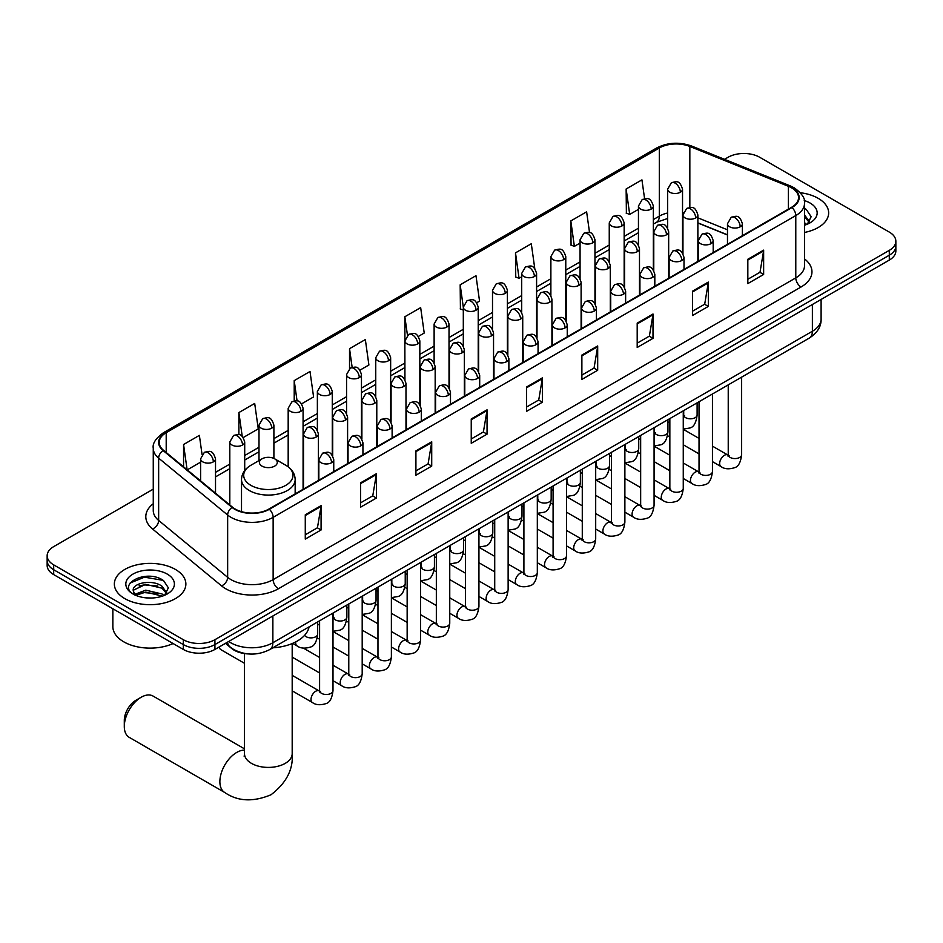 <?xml version="1.0" encoding="UTF-8"?>
<svg xmlns="http://www.w3.org/2000/svg" width="943" height="943" viewBox="0 0 943 943"><rect width="100%" height="100%" fill="white"/><g stroke="black" fill="none" stroke-linecap="round" stroke-linejoin="round"><path stroke-width="1.41" d="M727.477 234.984L697.867 223.008M248.398 653.935A22.349 12.907 180 0 1 231.648 648.466L225.448 643.35M153.261 489.134L53.692 546.622A22.349 12.907 0 0 0 47.15 555.745L47.15 565.482A22.349 12.907 0 0 0 53.692 574.605L183.307 649.432A22.349 12.907 0 0 0 214.921 649.432L889.308 260.079A22.349 12.907 0 0 0 895.85 250.956L895.85 246.088A22.349 12.907 0 0 1 889.308 255.211A22.349 12.907 0 0 0 895.85 246.088L895.85 241.219A22.349 12.907 0 0 0 889.308 232.096L759.693 157.269A22.349 12.907 0 0 0 728.079 157.269L724.519 159.32M47.15 555.745A22.349 12.907 0 0 0 53.692 564.869L183.307 639.696A22.349 12.907 0 0 0 214.921 639.696L214.921 644.564L889.308 255.211L214.921 644.564A22.349 12.907 0 0 1 183.307 644.564A22.349 12.907 0 0 0 214.921 644.564L214.921 649.432M53.692 564.869L53.692 569.737L183.307 644.564L53.692 569.737A22.349 12.907 0 0 1 47.15 560.614A22.349 12.907 0 0 0 53.692 569.737L53.692 574.605M818.182 198.325A35.763 20.652 0 0 0 800.312 192.726A35.763 20.652 0 0 1 818.182 198.325A35.763 20.652 0 0 1 828.649 212.929A35.763 20.652 0 0 0 818.182 198.325M175.398 569.431A35.763 20.652 0 0 0 136.429 564.951A35.763 20.652 0 0 0 114.351 584.035A35.763 20.652 0 0 0 124.818 598.628A35.763 20.652 0 0 0 163.799 603.107A35.763 20.652 0 0 0 185.877 584.035A35.763 20.652 0 0 0 175.398 569.431A35.763 20.652 0 0 0 136.429 564.951A35.763 20.652 0 0 0 114.351 584.035A35.763 20.652 0 0 0 124.818 598.628A35.763 20.652 0 0 0 163.799 603.107A35.763 20.652 0 0 0 185.877 584.035A35.763 20.652 0 0 0 175.398 569.431M791.566 187.834A23.846 13.768 180 0 1 798.556 197.57A23.846 13.768 180 0 1 791.566 207.307L268.92 509.055A23.846 13.768 180 0 1 232.532 507.216L163.528 450.318A23.846 13.768 180 0 1 159.214 442.42A23.846 13.768 180 0 1 166.204 432.684L659.31 147.992A23.846 13.768 180 0 1 689.84 146.46L788.383 186.29A23.846 13.768 180 0 1 791.566 187.834M791.99 187.586A24.435 14.11 0 0 0 788.725 186.007L690.182 146.177A24.435 14.11 0 0 0 658.886 147.756L165.779 432.448A24.435 14.11 0 0 0 163.045 450.518L232.037 507.405A24.435 14.11 0 0 0 269.344 509.291L791.99 207.543A24.435 14.11 0 0 0 791.99 187.586M305.273 514.772L305.273 539.101L321.08 529.978L321.08 505.648L305.273 514.772M305.273 534.787L317.449 527.762L321.021 506.45A5.964 3.442 -120 0 0 321.08 505.648M317.343 527.821L321.08 529.978M360.591 482.828L360.591 507.169L376.398 498.045L376.398 473.704L360.591 482.828M360.591 502.843L372.768 495.818L376.34 474.518A5.964 3.442 -120 0 0 376.398 473.704M372.662 495.877L376.398 498.045M415.91 450.895L415.91 475.225L431.717 466.101L431.717 441.772L415.91 450.895M415.91 470.911L428.087 463.885L431.658 442.573A5.964 3.442 -120 0 0 431.717 441.772M427.981 463.944L431.717 466.101M471.241 418.951L471.241 443.293L487.048 434.157L487.048 409.828L471.241 418.951M471.241 438.966L483.405 431.941L486.977 410.629A5.964 3.442 -120 0 0 487.048 409.828M483.299 432L487.048 434.157M747.834 259.254L747.834 283.595L763.641 274.472L763.641 250.131L747.834 259.254M747.834 279.269L760.011 272.244L763.582 250.944A5.964 3.442 -120 0 0 763.641 250.131M759.905 272.303L763.641 274.472M692.516 291.198L692.516 315.528L708.323 306.404L708.323 282.075L692.516 291.198M692.516 311.214L704.692 304.188L708.264 282.876A5.964 3.442 -120 0 0 708.323 282.075M704.586 304.247L708.323 306.404M637.197 323.131L637.197 347.472L653.004 338.348L653.004 314.007L637.197 323.131M637.197 343.158L649.373 336.121L652.945 314.821A5.964 3.442 -120 0 0 653.004 314.007M649.267 336.191L653.004 338.348M581.878 355.075L581.878 379.404L597.685 370.281L597.685 345.951L581.878 355.075M581.878 375.09L594.055 368.065L597.614 346.753A5.964 3.442 -120 0 0 597.685 345.951M593.949 368.124L597.685 370.281M526.559 387.019L526.559 411.348L542.366 402.225L542.366 377.884L526.559 387.019M526.559 407.034L538.736 399.997L542.296 378.697A5.964 3.442 -120 0 0 542.366 377.884M538.63 400.068L542.366 402.225M804.509 232.461A35.763 20.652 0 0 0 828.649 212.929A35.763 20.652 0 0 1 804.509 232.461M214.921 639.696L889.308 250.343A22.349 12.907 0 0 0 895.85 241.219M301.619 403.84L313.583 396.92L310.011 371.495L294.216 380.63L294.216 400.964M243.235 437.54L258.264 428.865L254.693 403.439L238.885 412.562L238.885 434.711M202.05 454.443L199.374 435.383L183.567 444.507L183.567 466.844M476.745 302.727L479.551 301.112L475.979 275.686L460.172 284.81L460.432 308.998M534.787 268.602L531.298 243.742L515.491 252.865L515.75 277.053M589.54 232.591L586.617 211.81L570.81 220.933L571.069 245.121M644.588 198.714L641.935 179.865L626.14 188.989L626.388 213.177M359.99 370.127L368.902 364.988L365.342 339.563L349.535 348.686L349.535 368.619M418.374 336.427L424.22 333.044L420.661 307.618L404.853 316.742L404.936 341.036M404.936 379.616L404.853 340.836M404.853 316.742L407.459 335.284M463.308 310.07L460.172 308.903M460.172 284.81L463.308 307.182A7.45 4.302 0 0 0 465.488 310.212A7.45 4.302 0 0 0 476.026 310.212A7.45 4.302 0 0 0 478.219 307.17C475.189 297.611 472.254 299.509 467.033 300.711A7.45 4.302 60 0 1 470.757 301.076A7.45 4.302 -120 0 1 476.026 310.212M515.491 252.865L519.063 278.291L521.691 276.782M519.063 278.291L515.491 276.959M570.81 220.933L574.381 246.359L580.063 243.07M574.381 246.359L570.81 245.027M626.14 188.989L629.7 214.415L638.446 209.37M629.7 214.415L626.14 213.083M349.535 348.686L352.152 367.357M294.216 380.63L297.069 400.964M238.885 412.562L242.245 436.444M187.244 469.873L200.611 462.153M183.567 444.507L187.115 469.767M804.509 222.678L806.76 224.446M804.509 224.611L805.145 225.035M804.509 214.957L809.636 221.817M804.509 216.878L809.247 222.324M804.509 225.247A24.294 14.027 0 0 0 810.061 222.843A24.294 14.027 0 0 0 810.061 203.016A24.294 14.027 0 0 0 804.238 200.529M807.338 224.198L811.145 216.737L806.336 209.476M804.509 208.568L806.006 209.252M124.299 726.452L124.299 720.369A16.396 9.465 -60 0 1 135.886 700.295L141.155 697.254A23.846 13.768 120 0 0 124.299 726.452A23.846 13.768 120 0 0 129.238 737.367L224.811 792.544A23.846 13.768 -60 0 1 221.157 773.437A23.846 13.768 -60 0 1 236.728 752.431A23.846 13.768 -60 0 1 244.496 750.133M262.024 466.125A8.947 5.163 0 0 0 274.661 466.125A8.947 5.163 0 0 0 274.661 458.828L285.764 465.241A24.636 14.228 0 0 1 285.764 485.362A24.636 14.228 0 0 1 250.921 485.362A24.636 14.228 0 0 1 250.921 465.241C244.85 468.848 241.714 473.634 241.514 479.598A26.828 15.489 0 0 0 249.376 490.549A26.828 15.489 0 0 0 278.609 493.908A26.828 15.489 0 0 0 295.159 479.598C294.97 473.634 291.835 468.848 285.764 465.241L274.661 458.828A8.947 5.163 0 0 0 262.024 458.828A8.947 5.163 0 0 0 262.024 466.125M272.786 647.829A40.985 23.658 0 0 0 309.08 626.871M244.496 748.848L153.072 696.075A23.846 13.768 120 0 0 141.155 697.254L135.886 700.295M244.496 663.306L220.78 649.609A6.707 3.866 -60 0 1 219.943 648.784A6.707 3.866 -60 0 1 219.401 646.839M112.854 608.754L112.854 626.624A37.26 21.512 0 0 0 123.769 641.829A37.26 21.512 0 0 0 173.099 643.539M146.071 597.862L151.693 598.027M134.908 594.29L145.752 590.165L162.019 593.96L163.988 595.54M135.91 595.339L145.752 592.086L162.373 596.141M135.085 595.045L133.34 590.966A16.844 9.725 0 0 0 136.051 595.469M166.852 592.923L162.019 586.24C151.917 578.696 131.112 583.352 133.34 590.966L133.269 590.224M133.376 591.202L133.847 589.953L145.752 584.365L162.019 588.173L166.475 593.418M164.565 595.304L168.373 587.831L163.552 580.582C146.519 568.334 116.225 584.471 133.717 594.373L134.59 594.903M167.288 574.11A24.294 14.027 0 0 0 132.939 574.11A24.294 14.027 0 0 0 132.939 593.949A24.294 14.027 0 0 0 167.288 593.949A24.294 14.027 0 0 0 167.288 574.11M130.169 583.022L144.432 577.163L163.233 580.358M139.081 585.862L144.432 584.884L157.846 586.039M139.081 593.583L144.432 592.617L157.846 593.772M228.725 641.464A29.799 17.21 0 0 0 230.729 642.737A29.799 17.21 0 0 0 272.869 642.737L812.383 331.252A29.799 17.21 0 0 0 821.105 319.088C821.329 326.49 817.392 332.82 809.294 338.077L269.781 649.562A14.899 8.605 60 0 0 272.869 642.737L272.869 615.968M812.383 304.495L812.383 331.252A14.899 8.605 60 0 1 809.294 338.077M227.511 642.159A14.899 9.972 129.5 0 0 230.116 647.004L225.589 643.267M889.308 260.079L889.308 250.343M183.307 649.432L183.307 639.696M804.509 258.889A37.26 21.512 180 0 1 801.055 287.002L278.409 588.75A7.45 4.302 60 0 1 273.14 579.627L795.786 277.879A29.799 17.21 0 0 0 804.509 265.702L804.509 203.405A29.799 17.21 180 0 1 795.786 215.57A7.45 4.302 -120 0 0 791.99 207.543M278.409 588.75A37.26 21.512 180 0 1 225.719 588.75A37.26 21.512 180 0 1 221.546 585.874L152.542 528.988A37.26 21.512 180 0 1 153.261 503.739M230.988 579.627A29.799 17.21 0 0 0 273.14 579.627L273.14 517.33A29.799 17.21 180 0 1 227.652 515.031L158.648 458.133A29.799 17.21 180 0 1 153.261 448.267L153.261 510.564A29.799 17.21 0 0 0 158.648 520.43L227.652 577.328A29.799 17.21 0 0 0 230.988 579.627M804.509 203.405C805.511 198.749 802.08 193.563 794.242 187.834L790.328 185.924A7.45 3.489 112 0 0 788.725 186.007M790.328 185.924L691.785 146.094C679.443 141.721 667.727 142.358 656.634 147.992A7.45 4.302 60 0 1 658.886 147.756M165.779 432.448A7.45 4.302 -120 0 0 163.528 432.684C155.795 438.247 152.365 443.434 153.261 448.267M163.045 450.518A7.45 4.986 129.5 0 0 158.648 458.133L158.648 520.43A7.45 4.986 -50.5 0 1 152.542 528.988M691.785 146.094A7.45 3.489 112 0 0 690.182 146.177M232.037 507.405A7.45 4.986 129.5 0 0 227.652 515.031L227.652 577.328A7.45 4.986 -50.5 0 1 221.546 585.874M269.344 509.291A7.45 4.302 60 0 1 273.14 517.33L795.786 215.57L795.786 277.879A7.45 4.302 60 0 0 801.055 287.002M166.204 432.684L166.204 452.522M788.383 186.29L788.383 209.146M689.84 146.46L689.84 207.472M727.477 229.809L697.867 217.833M683.286 212.729A23.846 13.768 0 0 0 682.532 212.599M667.632 213.012A23.846 13.768 0 0 0 659.31 216.136L653.346 219.578M659.31 147.992L659.31 216.136A13.414 7.744 60 0 1 656.528 222.277L653.346 224.116M638.446 228.182L624.16 236.434M609.249 245.039L594.962 253.278M580.063 261.883L565.776 270.134M550.877 278.739L536.591 286.99M521.691 295.583L507.405 303.835M492.505 312.439L478.219 320.691M463.308 329.296L449.021 337.535M434.122 346.14L419.835 354.391M404.936 362.996L390.65 371.247M375.75 379.852L361.464 388.092M346.564 396.697L332.278 404.948M317.367 413.553L303.08 421.804M288.181 430.397L273.894 438.648M258.995 447.253L244.708 455.504M229.809 464.109L215.523 472.349M526.559 387.785L542.296 378.697M581.878 355.841L597.614 346.753M637.197 323.909L652.945 314.821M692.516 291.965L708.264 282.876M747.834 260.032L763.582 250.944M471.241 419.729L486.977 410.629M415.91 451.662L431.658 442.573M360.591 483.606L376.34 474.518M305.273 515.538L321.021 506.45M292.189 643.55L292.189 753.646A23.846 13.768 180 0 1 285.199 763.382A23.846 13.768 180 0 1 251.486 763.382A23.846 13.768 180 0 1 244.496 753.646L244.19 756.463M740.196 226.803A7.45 4.302 0 0 0 742.389 223.762C739.359 214.202 736.424 216.1 731.202 217.303A7.45 4.302 60 0 1 734.927 217.68A7.45 4.302 -120 0 1 740.196 226.803A7.45 4.302 0 0 1 729.658 226.803A7.45 4.302 0 0 1 727.477 223.762L731.202 217.303M712.448 461.622L721.041 466.585A6.707 3.866 -60 0 1 720.016 461.21A6.707 3.866 -60 0 1 724.389 455.304A6.707 3.866 -60 0 1 724.695 455.139A6.707 3.866 -60 0 1 727.748 454.974L712.448 446.145M728.609 455.646L728.008 456.141L728.232 454.691A6.707 3.866 -0 0 0 730.188 457.438A6.707 3.866 -0 0 0 739.371 457.603A6.707 3.866 -0 0 0 741.634 454.691C740.715 462.483 738.31 466.832 734.408 467.74C728.798 469.449 724.342 469.06 721.041 466.585M711.01 243.648A7.45 4.302 0 0 0 713.191 240.606C710.173 231.047 707.226 232.956 702.016 234.159A7.45 4.302 60 0 1 705.741 234.524A7.45 4.302 -120 0 1 711.01 243.648A7.45 4.302 0 0 1 700.472 243.648A7.45 4.302 0 0 1 698.291 240.606L702.016 234.159M683.262 478.478L691.856 483.441A6.707 3.866 -60 0 1 690.83 478.066A6.707 3.866 -60 0 1 695.203 472.16A6.707 3.866 -60 0 1 695.51 471.995A6.707 3.866 -60 0 1 698.563 471.83L683.262 462.989M699.423 472.502L698.822 472.997L699.034 471.547A6.707 3.866 -0 0 0 701.003 474.282A6.707 3.866 -0 0 0 710.173 474.447A6.707 3.866 -0 0 0 712.448 471.547C711.529 479.339 709.124 483.688 705.211 484.596C699.612 486.305 695.156 485.916 691.856 483.441M681.824 260.504A7.45 4.302 0 0 0 684.005 257.463C680.987 247.903 678.041 249.812 672.83 251.003A7.45 4.302 60 0 1 676.555 251.38A7.45 4.302 -120 0 1 681.824 260.504A7.45 4.302 0 0 1 671.286 260.504A7.45 4.302 0 0 1 669.106 257.463L672.83 251.003M654.077 495.334L662.67 500.297A6.707 3.866 -60 0 1 661.632 494.922A6.707 3.866 -60 0 1 666.017 489.004A6.707 3.866 -60 0 1 666.312 488.851A6.707 3.866 -60 0 1 669.377 488.674L654.077 479.846M670.237 489.358L669.636 489.853L669.848 488.403A6.707 3.866 -0 0 0 671.817 491.138A6.707 3.866 -0 0 0 680.987 491.303A6.707 3.866 -0 0 0 683.262 488.403C682.343 496.183 679.927 500.533 676.025 501.452C670.426 503.149 665.97 502.772 662.67 500.297M652.639 277.36A7.45 4.302 0 0 0 654.819 274.319C651.79 264.759 648.855 266.657 643.645 267.859A7.45 4.302 60 0 1 647.37 268.225A7.45 4.302 -120 0 1 652.639 277.36A7.45 4.302 0 0 1 642.1 277.36A7.45 4.302 0 0 1 639.92 274.319L643.645 267.859M624.879 512.179L633.472 517.141A6.707 3.866 -60 0 1 632.447 511.766A6.707 3.866 -60 0 1 636.831 505.861A6.707 3.866 -60 0 1 637.126 505.696A6.707 3.866 -60 0 1 640.179 505.531L624.879 496.69M641.051 506.202L640.45 506.697L640.662 505.248A6.707 3.866 -0 0 0 642.631 507.994A6.707 3.866 -0 0 0 651.802 508.159A6.707 3.866 -0 0 0 654.077 505.248C653.157 513.039 650.741 517.389 646.839 518.296C641.24 520.006 636.784 519.617 633.472 517.141M623.453 294.204A7.45 4.302 0 0 0 625.633 291.163C622.604 281.603 619.669 283.513 614.459 284.715A7.45 4.302 60 0 1 618.184 285.081A7.45 4.302 -120 0 1 623.453 294.204A7.45 4.302 0 0 1 612.915 294.204A7.45 4.302 0 0 1 610.722 291.163L614.459 284.715M595.693 529.035L604.286 533.997A6.707 3.866 -60 0 1 603.261 528.622A6.707 3.866 -60 0 1 607.646 522.717A6.707 3.866 -60 0 1 607.94 522.552A6.707 3.866 -60 0 1 610.993 522.375L595.693 513.546M611.854 523.059L611.253 523.554L611.477 522.104A6.707 3.866 -0 0 0 613.433 524.838A6.707 3.866 -0 0 0 622.616 525.003A6.707 3.866 -0 0 0 624.879 522.104C623.971 529.895 621.555 534.245 617.653 535.153C612.042 536.862 607.587 536.473 604.286 533.997M594.255 311.06A7.45 4.302 0 0 0 596.436 308.019C593.418 298.459 590.483 300.357 585.261 301.56A7.45 4.302 60 0 1 588.986 301.937A7.45 4.302 -120 0 1 594.255 311.06A7.45 4.302 0 0 1 583.717 311.06A7.45 4.302 0 0 1 581.536 308.019L585.261 301.56M566.507 545.891L575.1 550.842A6.707 3.866 -60 0 1 574.075 545.478A6.707 3.866 -60 0 1 578.448 539.561A6.707 3.866 -60 0 1 578.754 539.408A6.707 3.866 -60 0 1 581.807 539.231L566.507 530.402M582.668 539.903L582.067 540.398L582.279 538.96A6.707 3.866 -0 0 0 584.247 541.695A6.707 3.866 -0 0 0 593.43 541.86A6.707 3.866 -0 0 0 595.693 538.96C594.774 546.74 592.369 551.089 588.467 552.009C582.857 553.706 578.401 553.317 575.1 550.842M565.069 327.905A7.45 4.302 0 0 0 567.25 324.864C564.232 315.316 561.285 317.213 556.075 318.416A7.45 4.302 60 0 1 559.8 318.781A7.45 4.302 -120 0 1 565.069 327.905A7.45 4.302 0 0 1 554.531 327.905A7.45 4.302 0 0 1 552.35 324.864L556.075 318.416M537.321 562.735L545.914 567.698A6.707 3.866 -60 0 1 544.889 562.323A6.707 3.866 -60 0 1 549.262 556.417A6.707 3.866 -60 0 1 549.569 556.252A6.707 3.866 -60 0 1 552.622 556.087L537.321 547.246M553.482 556.759L552.881 557.254L553.093 555.804A6.707 3.866 -0 0 0 555.062 558.539A6.707 3.866 -0 0 0 564.232 558.716A6.707 3.866 -0 0 0 566.507 555.804C565.588 563.596 563.183 567.945 559.27 568.853C553.671 570.562 549.215 570.173 545.914 567.698M535.883 344.761A7.45 4.302 0 0 0 538.064 341.72C535.046 332.16 532.1 334.07 526.889 335.272A7.45 4.302 60 0 1 530.614 335.637A7.45 4.302 -120 0 1 535.883 344.761A7.45 4.302 0 0 1 525.345 344.761A7.45 4.302 0 0 1 523.165 341.72L526.889 335.272M508.136 579.591L516.729 584.554A6.707 3.866 -60 0 1 515.691 579.179A6.707 3.866 -60 0 1 520.076 573.261A6.707 3.866 -60 0 1 520.371 573.108A6.707 3.866 -60 0 1 523.424 572.931L508.136 564.103M524.296 573.615L523.695 574.11L523.907 572.66A6.707 3.866 -0 0 0 525.876 575.395A6.707 3.866 -0 0 0 535.046 575.56A6.707 3.866 -0 0 0 537.321 572.66C536.402 580.44 533.986 584.79 530.084 585.709C524.485 587.406 520.029 587.029 516.729 584.554M506.697 361.617A7.45 4.302 0 0 0 508.878 358.576C505.849 349.016 502.914 350.914 497.704 352.116A7.45 4.302 60 0 1 501.428 352.493A7.45 4.302 -120 0 1 506.697 361.617A7.45 4.302 0 0 1 496.159 361.617A7.45 4.302 0 0 1 493.979 358.576L497.704 352.116M478.938 596.436L487.531 601.398A6.707 3.866 -60 0 1 486.505 596.023A6.707 3.866 -60 0 1 490.89 590.118A6.707 3.866 -60 0 1 491.185 589.953A6.707 3.866 -60 0 1 494.238 589.788L478.938 580.959M495.099 590.459L494.509 590.955L494.721 589.505A6.707 3.866 -0 0 0 496.69 592.251A6.707 3.866 -0 0 0 505.861 592.416A6.707 3.866 -0 0 0 508.136 589.505C507.216 597.296 504.8 601.646 500.898 602.553C495.299 604.263 490.843 603.874 487.531 601.398M477.512 378.461A7.45 4.302 0 0 0 479.692 375.42C476.663 365.86 473.728 367.77 468.518 368.972A7.45 4.302 60 0 1 472.243 369.338A7.45 4.302 -120 0 1 477.512 378.461A7.45 4.302 0 0 1 466.974 378.461A7.45 4.302 0 0 1 464.781 375.42L468.518 368.972M449.752 613.292L458.345 618.254A6.707 3.866 -60 0 1 457.32 612.879A6.707 3.866 -60 0 1 461.705 606.974A6.707 3.866 -60 0 1 461.999 606.809A6.707 3.866 -60 0 1 465.052 606.644L449.752 597.803M465.913 607.316L465.312 607.811L465.536 606.361A6.707 3.866 -0 0 0 467.492 609.095A6.707 3.866 -0 0 0 476.675 609.261A6.707 3.866 -0 0 0 478.938 606.361C478.018 614.152 475.614 618.502 471.712 619.41C466.101 621.119 461.646 620.73 458.345 618.254M448.314 395.317A7.45 4.302 0 0 0 450.495 392.276C447.477 382.717 444.542 384.626 439.32 385.817A7.45 4.302 60 0 1 443.045 386.194A7.45 4.302 -120 0 1 448.314 395.317A7.45 4.302 0 0 1 437.776 395.317A7.45 4.302 0 0 1 435.595 392.276L439.32 385.817M420.566 630.148L429.159 635.099A6.707 3.866 -60 0 1 428.134 629.735A6.707 3.866 -60 0 1 432.507 623.818A6.707 3.866 -60 0 1 432.813 623.665A6.707 3.866 -60 0 1 435.866 623.488L420.566 614.659M436.727 624.16L436.126 624.667L436.338 623.217A6.707 3.866 -0 0 0 438.306 625.952A6.707 3.866 -0 0 0 447.489 626.117A6.707 3.866 -0 0 0 449.752 623.217C448.833 630.997 446.428 635.346 442.526 636.266C436.915 637.963 432.46 637.586 429.159 635.099M419.128 412.174A7.45 4.302 0 0 0 421.309 409.132C418.291 399.573 415.344 401.47 410.134 402.673A7.45 4.302 60 0 1 413.859 403.038A7.45 4.302 -120 0 1 419.128 412.174A7.45 4.302 0 0 1 408.59 412.174A7.45 4.302 0 0 1 406.409 409.132L410.134 402.673M391.38 646.992L399.973 651.955A6.707 3.866 -60 0 1 398.948 646.58A6.707 3.866 -60 0 1 403.321 640.674A6.707 3.866 -60 0 1 403.616 640.509A6.707 3.866 -60 0 1 406.681 640.344L391.38 631.504M407.541 641.016L406.94 641.511L407.152 640.061A6.707 3.866 -0 0 0 409.121 642.808A6.707 3.866 -0 0 0 418.291 642.973A6.707 3.866 -0 0 0 420.566 640.061C419.647 647.853 417.23 652.202 413.329 653.11C407.73 654.819 403.274 654.43 399.973 651.955M389.942 429.018A7.45 4.302 0 0 0 392.123 425.977C389.105 416.417 386.159 418.327 380.948 419.529A7.45 4.302 60 0 1 384.673 419.894A7.45 4.302 -120 0 1 389.942 429.018A7.45 4.302 0 0 1 379.404 429.018A7.45 4.302 0 0 1 377.224 425.977L380.948 419.529M362.195 663.848L370.788 668.811A6.707 3.866 -60 0 1 369.75 663.436A6.707 3.866 -60 0 1 374.135 657.53A6.707 3.866 -60 0 1 374.43 657.365A6.707 3.866 -60 0 1 377.483 657.188L362.195 648.36M378.355 657.872L377.754 658.367L377.966 656.917A6.707 3.866 -0 0 0 379.935 659.652A6.707 3.866 -0 0 0 389.105 659.817A6.707 3.866 -0 0 0 391.38 656.917C390.461 664.709 388.044 669.058 384.143 669.966C378.544 671.664 374.088 671.286 370.788 668.811M360.756 445.874A7.45 4.302 0 0 0 362.937 442.833C359.908 433.273 356.973 435.171 351.763 436.373A7.45 4.302 60 0 1 355.487 436.75A7.45 4.302 -120 0 1 360.756 445.874A7.45 4.302 0 0 1 350.218 445.874A7.45 4.302 0 0 1 348.038 442.833L351.763 436.373M332.997 680.705L341.59 685.655A6.707 3.866 -60 0 1 340.564 680.292A6.707 3.866 -60 0 1 344.949 674.375A6.707 3.866 -60 0 1 345.244 674.221A6.707 3.866 -60 0 1 348.297 674.045L332.997 665.216M349.158 674.716L348.568 675.212L348.78 673.774A6.707 3.866 -0 0 0 350.737 676.508A6.707 3.866 -0 0 0 359.92 676.673A6.707 3.866 -0 0 0 362.195 673.774C361.275 681.553 358.859 685.903 354.957 686.822C349.346 688.52 344.902 688.131 341.59 685.655M331.571 462.718A7.45 4.302 0 0 0 333.751 459.677C330.722 450.129 327.787 452.027 322.577 453.229A7.45 4.302 60 0 1 326.302 453.595A7.45 4.302 -120 0 1 331.571 462.718A7.45 4.302 0 0 1 321.033 462.718A7.45 4.302 0 0 1 318.84 459.677L322.577 453.229M292.189 690.842L312.404 702.511A6.707 3.866 -60 0 1 311.379 697.136A6.707 3.866 -60 0 1 315.764 691.231A6.707 3.866 -60 0 1 316.058 691.066A6.707 3.866 -60 0 1 319.111 690.901L292.189 675.353M319.972 691.573L319.371 692.068L319.594 690.618A6.707 3.866 -0 0 0 321.551 693.353A6.707 3.866 -0 0 0 330.734 693.529A6.707 3.866 -0 0 0 332.997 690.618C332.077 698.409 329.673 702.759 325.771 703.667C320.16 705.376 315.705 704.987 312.404 702.511M695.675 217.951A7.45 4.302 0 0 0 697.867 214.91C694.838 205.35 691.903 207.248 686.681 208.45A7.45 4.302 60 0 1 690.417 208.827A7.45 4.302 -120 0 1 695.675 217.951A7.45 4.302 0 0 1 685.148 217.951A7.45 4.302 0 0 1 682.956 214.91L686.681 208.45M684.088 415.887L683.486 416.393L683.71 414.944A6.707 3.866 -0 0 0 685.667 417.678A6.707 3.866 -0 0 0 694.85 417.843A6.707 3.866 -0 0 0 697.113 414.944C696.193 422.723 693.789 427.073 689.887 427.992L683.262 429.1M666.489 234.795A7.45 4.302 0 0 0 668.67 231.754C665.652 222.206 662.717 224.104 657.495 225.306A7.45 4.302 60 0 1 661.22 225.672A7.45 4.302 -120 0 1 666.489 234.795A7.45 4.302 0 0 1 655.951 234.795A7.45 4.302 0 0 1 653.77 231.754L657.495 225.306M654.902 432.743L654.301 433.238L654.513 431.788A6.707 3.866 -0 0 0 656.481 434.534A6.707 3.866 -0 0 0 665.664 434.699A6.707 3.866 -0 0 0 667.927 431.788C667.007 439.579 664.603 443.929 660.689 444.837L654.077 445.956M637.303 251.651A7.45 4.302 0 0 0 639.484 248.61C636.466 239.05 633.519 240.96 628.309 242.162A7.45 4.302 60 0 1 632.034 242.528A7.45 4.302 -120 0 1 637.303 251.651A7.45 4.302 0 0 1 626.765 251.651A7.45 4.302 0 0 1 624.584 248.61L628.309 242.162M625.716 449.599L625.115 450.094L625.327 448.644A6.707 3.866 -0 0 0 627.295 451.379A6.707 3.866 -0 0 0 636.466 451.544A6.707 3.866 -0 0 0 638.741 448.644C637.822 456.436 635.405 460.785 631.504 461.693L624.879 462.801M608.117 268.507A7.45 4.302 0 0 0 610.298 265.466C607.28 255.907 604.333 257.804 599.123 259.007A7.45 4.302 60 0 1 602.848 259.372A7.45 4.302 -120 0 1 608.117 268.507A7.45 4.302 0 0 1 597.579 268.507A7.45 4.302 0 0 1 595.398 265.466L599.123 259.007M596.53 466.443L595.929 466.938L596.141 465.5A6.707 3.866 -0 0 0 598.11 468.235A6.707 3.866 -0 0 0 607.28 468.4A6.707 3.866 -0 0 0 609.555 465.5C608.636 473.28 606.219 477.629 602.318 478.549L595.693 479.657M578.931 285.352A7.45 4.302 0 0 0 581.112 282.311C578.083 272.751 575.147 274.661 569.937 275.863A7.45 4.302 60 0 1 573.662 276.228A7.45 4.302 -120 0 1 578.931 285.352A7.45 4.302 0 0 1 568.393 285.352A7.45 4.302 0 0 1 566.213 282.311L569.937 275.863M567.332 483.299L566.743 483.794L566.955 482.344A6.707 3.866 -0 0 0 568.912 485.079A6.707 3.866 -0 0 0 578.094 485.256A6.707 3.866 -0 0 0 580.369 482.344C579.45 490.136 577.033 494.486 573.132 495.393L566.507 496.501M549.734 302.208A7.45 4.302 0 0 0 551.926 299.167C548.897 289.607 545.962 291.517 540.74 292.707A7.45 4.302 60 0 1 544.476 293.084A7.45 4.302 -120 0 1 549.734 302.208A7.45 4.302 0 0 1 539.207 302.208A7.45 4.302 0 0 1 537.015 299.167L540.74 292.707M538.147 500.155L537.545 500.65L537.769 499.201A6.707 3.866 -0 0 0 539.726 501.935A6.707 3.866 -0 0 0 548.909 502.1A6.707 3.866 -0 0 0 551.172 499.201C550.252 506.98 547.848 511.33 543.946 512.249L537.321 513.357M520.548 319.064A7.45 4.302 0 0 0 522.728 316.011C519.711 306.463 516.776 308.361 511.554 309.563A7.45 4.302 60 0 1 515.279 309.929A7.45 4.302 -120 0 1 520.548 319.064A7.45 4.302 0 0 1 510.01 319.064A7.45 4.302 0 0 1 507.829 316.011L511.554 309.563M508.961 517L508.36 517.495L508.572 516.045A6.707 3.866 -0 0 0 510.54 518.791A6.707 3.866 -0 0 0 519.723 518.956A6.707 3.866 -0 0 0 521.986 516.045C521.066 523.837 518.662 528.186 514.748 529.094L508.136 530.214M491.362 335.908A7.45 4.302 0 0 0 493.543 332.867C490.525 323.308 487.578 325.217 482.368 326.419A7.45 4.302 60 0 1 486.093 326.785A7.45 4.302 -120 0 1 491.362 335.908A7.45 4.302 0 0 1 480.824 335.908A7.45 4.302 0 0 1 478.643 332.867L482.368 326.419M479.775 533.856L479.174 534.351L479.386 532.901A6.707 3.866 -0 0 0 481.354 535.636A6.707 3.866 -0 0 0 490.525 535.801A6.707 3.866 -0 0 0 492.8 532.901C491.881 540.693 489.464 545.042 485.562 545.95L478.938 547.058M462.176 352.765A7.45 4.302 0 0 0 464.357 349.723C461.327 340.164 458.392 342.061 453.182 343.264A7.45 4.302 60 0 1 456.907 343.641A7.45 4.302 -120 0 1 462.176 352.765A7.45 4.302 0 0 1 451.638 352.765A7.45 4.302 0 0 1 449.457 349.723L453.182 343.264M450.589 550.7L449.988 551.195L450.2 549.757A6.707 3.866 -0 0 0 452.168 552.492A6.707 3.866 -0 0 0 461.339 552.657A6.707 3.866 -0 0 0 463.614 549.757C462.695 557.537 460.278 561.887 456.377 562.806L449.752 563.914M432.99 369.609A7.45 4.302 0 0 0 435.171 366.568C432.142 357.02 429.206 358.918 423.996 360.12A7.45 4.302 60 0 1 427.721 360.485A7.45 4.302 -120 0 1 432.99 369.609A7.45 4.302 0 0 1 422.452 369.609A7.45 4.302 0 0 1 420.272 366.568L423.996 360.12M421.391 567.556L420.802 568.051L421.014 566.602A6.707 3.866 -0 0 0 422.971 569.348A6.707 3.866 -0 0 0 432.153 569.513A6.707 3.866 -0 0 0 434.428 566.602C433.509 574.393 431.092 578.743 427.191 579.65L420.566 580.77M403.793 386.465A7.45 4.302 0 0 0 405.985 383.424C402.956 373.864 400.021 375.774 394.799 376.976A7.45 4.302 60 0 1 398.524 377.341A7.45 4.302 -120 0 1 403.793 386.465A7.45 4.302 0 0 1 393.266 386.465A7.45 4.302 0 0 1 391.074 383.424L394.799 376.976M392.205 584.412L391.604 584.908L391.828 583.458A6.707 3.866 -0 0 0 393.785 586.192A6.707 3.866 -0 0 0 402.967 586.357A6.707 3.866 -0 0 0 405.231 583.458C404.311 591.237 401.907 595.587 398.005 596.506L391.38 597.614M374.607 403.321A7.45 4.302 0 0 0 376.787 400.28C373.77 390.72 370.835 392.618 365.613 393.82A7.45 4.302 60 0 1 369.338 394.186A7.45 4.302 -120 0 1 374.607 403.321A7.45 4.302 0 0 1 364.069 403.321A7.45 4.302 0 0 1 361.888 400.28L365.613 393.82M363.02 601.257L362.418 601.752L362.631 600.314A6.707 3.866 -0 0 0 364.599 603.048A6.707 3.866 -0 0 0 373.782 603.214A6.707 3.866 -0 0 0 376.045 600.314C375.125 608.094 372.721 612.443 368.807 613.351L362.195 614.471M345.421 420.165A7.45 4.302 0 0 0 347.602 417.124C344.584 407.565 341.637 409.474 336.427 410.676A7.45 4.302 60 0 1 340.152 411.042A7.45 4.302 -120 0 1 345.421 420.165A7.45 4.302 0 0 1 334.883 420.165A7.45 4.302 0 0 1 332.702 417.124L336.427 410.676M333.834 618.113L333.233 618.608L333.445 617.158A6.707 3.866 -0 0 0 335.413 619.893A6.707 3.866 -0 0 0 344.584 620.07A6.707 3.866 -0 0 0 346.859 617.158C345.94 624.95 343.523 629.299 339.621 630.207L332.997 631.315M316.235 437.022A7.45 4.302 0 0 0 318.416 433.98C315.386 424.421 312.451 426.33 307.241 427.521A7.45 4.302 60 0 1 310.966 427.898A7.45 4.302 -120 0 1 316.235 437.022A7.45 4.302 0 0 1 305.697 437.022A7.45 4.302 0 0 1 303.516 433.98L307.241 427.521M304.636 635.287A6.707 3.866 -0 0 0 306.227 636.749A6.707 3.866 -0 0 0 315.398 636.914A6.707 3.866 -0 0 0 317.673 634.014C316.754 641.794 314.337 646.144 310.436 647.063C304.837 648.76 300.381 648.383 297.069 645.908A6.707 3.866 -60 0 1 295.689 642.831A6.707 3.866 -60 0 1 295.748 641.9M680.351 192.242A7.45 4.302 0 0 0 682.532 189.201C679.502 179.642 676.567 181.551 671.357 182.753A7.45 4.302 60 0 1 675.082 183.119A7.45 4.302 -120 0 1 680.351 192.242A7.45 4.302 0 0 1 669.813 192.242A7.45 4.302 0 0 1 667.632 189.201L671.357 182.753M651.165 209.098A7.45 4.302 0 0 0 653.346 206.057C650.316 196.498 647.381 198.395 642.171 199.598A7.45 4.302 60 0 1 645.896 199.975A7.45 4.302 -120 0 1 651.165 209.098A7.45 4.302 0 0 1 640.627 209.098A7.45 4.302 0 0 1 638.446 206.057L642.171 199.598M621.967 225.943A7.45 4.302 0 0 0 624.16 222.902C621.131 213.354 618.195 215.252 612.974 216.454A7.45 4.302 60 0 1 616.698 216.819A7.45 4.302 -120 0 1 621.967 225.943A7.45 4.302 0 0 1 611.429 225.943A7.45 4.302 0 0 1 609.249 222.902L612.974 216.454M592.782 242.799A7.45 4.302 0 0 0 594.962 239.758C591.945 230.198 588.998 232.108 583.788 233.31A7.45 4.302 60 0 1 587.513 233.675A7.45 4.302 -120 0 1 592.782 242.799A7.45 4.302 0 0 1 582.244 242.799A7.45 4.302 0 0 1 580.063 239.758L583.788 233.31M563.596 259.655A7.45 4.302 0 0 0 565.776 256.614C562.759 247.054 559.812 248.952 554.602 250.154A7.45 4.302 60 0 1 558.327 250.532A7.45 4.302 -120 0 1 563.596 259.655A7.45 4.302 0 0 1 553.058 259.655A7.45 4.302 0 0 1 550.877 256.614L554.602 250.154M534.41 276.499A7.45 4.302 0 0 0 536.591 273.458C533.561 263.899 530.626 265.808 525.416 267.01A7.45 4.302 60 0 1 529.141 267.376A7.45 4.302 -120 0 1 534.41 276.499A7.45 4.302 0 0 1 523.872 276.499A7.45 4.302 0 0 1 521.691 273.458L525.416 267.01M505.224 293.356A7.45 4.302 0 0 0 507.405 290.314C504.375 280.755 501.44 282.664 496.23 283.855A7.45 4.302 60 0 1 499.955 284.232A7.45 4.302 -120 0 1 505.224 293.356A7.45 4.302 0 0 1 494.686 293.356A7.45 4.302 0 0 1 492.505 290.314L496.23 283.855M446.841 327.056A7.45 4.302 0 0 0 449.021 324.015C446.004 314.455 443.057 316.365 437.847 317.567A7.45 4.302 60 0 1 441.572 317.932A7.45 4.302 -120 0 1 446.841 327.056A7.45 4.302 0 0 1 436.303 327.056A7.45 4.302 0 0 1 434.122 324.015L437.847 317.567M417.655 343.912A7.45 4.302 0 0 0 419.835 340.871C416.818 331.311 413.871 333.209 408.661 334.411A7.45 4.302 60 0 1 412.386 334.789A7.45 4.302 -120 0 1 417.655 343.912A7.45 4.302 0 0 1 407.117 343.912A7.45 4.302 0 0 1 404.936 340.871L408.661 334.411M388.469 360.756A7.45 4.302 0 0 0 390.65 357.715C387.62 348.167 384.685 350.065 379.475 351.267A7.45 4.302 60 0 1 383.2 351.633A7.45 4.302 -120 0 1 388.469 360.756A7.45 4.302 0 0 1 377.931 360.756A7.45 4.302 0 0 1 375.75 357.715L379.475 351.267M359.283 377.613A7.45 4.302 0 0 0 361.464 374.571C358.434 365.012 355.499 366.921 350.289 368.124A7.45 4.302 60 0 1 354.014 368.489A7.45 4.302 -120 0 1 359.283 377.613A7.45 4.302 0 0 1 348.745 377.613A7.45 4.302 0 0 1 346.564 374.571L350.289 368.124M330.085 394.469A7.45 4.302 0 0 0 332.278 391.428C329.248 381.868 326.313 383.766 321.091 384.968A7.45 4.302 60 0 1 324.816 385.345A7.45 4.302 -120 0 1 330.085 394.469A7.45 4.302 0 0 1 319.547 394.469A7.45 4.302 0 0 1 317.367 391.428L321.091 384.968M300.9 411.313A7.45 4.302 0 0 0 303.08 408.272C300.063 398.712 297.116 400.622 291.906 401.824A7.45 4.302 60 0 1 295.63 402.189A7.45 4.302 -120 0 1 300.9 411.313A7.45 4.302 0 0 1 290.361 411.313A7.45 4.302 0 0 1 288.181 408.272L291.906 401.824M271.714 428.169A7.45 4.302 0 0 0 273.894 425.128C270.877 415.568 267.93 417.478 262.72 418.668A7.45 4.302 60 0 1 266.445 419.046A7.45 4.302 -120 0 1 271.714 428.169A7.45 4.302 0 0 1 261.176 428.169A7.45 4.302 0 0 1 258.995 425.128L262.72 418.668M242.528 445.025A7.45 4.302 0 0 0 244.708 441.984C241.679 432.424 238.744 434.322 233.534 435.525A7.45 4.302 60 0 1 237.259 435.89A7.45 4.302 -120 0 1 242.528 445.025A7.45 4.302 0 0 1 231.99 445.025A7.45 4.302 0 0 1 229.809 441.984L233.534 435.525M213.342 461.87A7.45 4.302 0 0 0 215.523 458.828C212.493 449.269 209.558 451.178 204.348 452.381A7.45 4.302 60 0 1 208.073 452.746A7.45 4.302 -120 0 1 213.342 461.87A7.45 4.302 0 0 1 202.804 461.87A7.45 4.302 0 0 1 200.611 458.828L204.348 452.381M269.781 649.562C257.793 655.585 245.805 655.585 233.805 649.562L230.116 647.004M821.105 319.088L821.105 299.45M656.634 147.992L163.528 432.684M667.632 218.505L656.528 222.277M638.446 232.721L624.16 240.972M609.249 249.565L594.962 257.816M580.063 266.421L565.776 274.672M550.877 283.277L536.591 291.517M521.691 300.122L507.405 308.373M492.505 316.978L478.219 325.229M463.308 333.834L449.021 342.073M434.122 350.678L419.835 358.929M404.936 367.534L390.65 375.786M375.75 384.379L361.464 392.63M346.564 401.235L332.278 409.486M317.367 418.091L303.08 426.33M288.181 434.935L273.894 443.186M258.995 451.791L244.708 460.043M229.809 468.647L215.523 476.887M727.477 234.819L697.867 222.843M292.189 753.646C293.414 769.335 286.354 783.032 271.006 794.76C253.172 802.198 237.777 801.456 224.811 792.544M295.159 493.896L295.159 479.598M241.514 511.66L241.514 479.598M262.024 458.828L250.921 465.241M244.496 653.582L244.496 753.646M729.104 455.516L727.748 454.974M741.634 377.141L741.634 454.691M742.389 235.703L742.389 223.762M699.034 453.889L683.262 444.778M669.848 437.033L667.526 435.69M728.232 384.885L728.232 454.691M727.477 244.308L727.477 223.762M699.034 438.401L683.262 429.289M699.918 472.36L698.563 471.83M712.448 393.997L712.448 471.547M713.191 252.547L713.191 240.606M669.848 470.734L654.077 461.622M640.662 453.889L638.34 452.546M699.034 401.73L699.034 471.547M698.291 261.152L698.291 240.606M669.848 455.245L654.077 446.145M670.732 489.217L669.377 488.674M683.262 410.842L683.262 488.403M684.005 269.403L684.005 257.463M640.662 487.59L624.879 478.478M611.477 470.734L609.154 469.402M669.848 418.586L669.848 488.403M669.106 278.008L669.106 257.463M640.662 472.101L624.879 462.989M641.546 506.061L640.179 505.531M654.077 427.698L654.077 505.248M654.819 286.259L654.819 274.319M611.477 504.434L595.693 495.334M582.279 487.59L579.969 486.246M640.662 435.442L640.662 505.248M639.92 294.853L639.92 274.319M611.477 488.957L595.693 479.846M612.361 522.917L610.993 522.375M624.879 444.542L624.879 522.104M625.633 303.104L625.633 291.163M582.279 521.29L566.507 512.179M553.093 504.434L550.771 503.102M611.477 452.286L611.477 522.104M610.722 311.709L610.722 291.163M582.279 505.802L566.507 496.69M583.163 539.773L581.807 539.231M595.693 461.398L595.693 538.96M596.436 319.96L596.436 308.019M553.093 538.147L537.321 529.035M523.907 521.29L521.585 519.947M582.279 469.142L582.279 538.96M581.536 328.565L581.536 308.019M553.093 522.658L537.321 513.546M553.977 556.618L552.622 556.087M566.507 478.254L566.507 555.804M567.25 336.804L567.25 324.864M523.907 554.991L508.136 545.891M494.721 538.147L492.399 536.803M553.093 485.999L553.093 555.804M552.35 345.409L552.35 324.864M523.907 539.502L508.136 530.402M524.791 573.474L523.424 572.931M537.321 495.099L537.321 572.66M538.064 353.66L538.064 341.72M494.721 571.847L478.938 562.735M465.536 554.991L463.213 553.659M523.907 502.843L523.907 572.66M523.165 362.265L523.165 341.72M494.721 556.358L478.938 547.246M495.605 590.33L494.238 589.788M508.136 511.955L508.136 589.505M508.878 370.516L508.878 358.576M465.536 588.703L449.752 579.591M436.338 571.847L434.028 570.503M494.721 519.699L494.721 589.505M493.979 379.121L493.979 358.576M465.536 573.214L449.752 564.103M466.42 607.174L465.052 606.644M478.938 528.811L478.938 606.361M479.692 387.361L479.692 375.42M436.338 605.547L420.566 596.436M407.152 588.703L404.83 587.359M465.536 536.543L465.536 606.361M464.781 395.966L464.781 375.42M436.338 590.059L420.566 580.959M437.222 624.03L435.866 623.488M449.752 545.655L449.752 623.217M450.495 404.217L450.495 392.276M407.152 622.404L391.38 613.292M377.966 605.547L375.644 604.204M436.338 553.4L436.338 623.217M435.595 412.822L435.595 392.276M407.152 606.915L391.38 597.803M408.036 640.875L406.681 640.344M420.566 562.511L420.566 640.061M421.309 421.073L421.309 409.132M377.966 639.248L362.195 630.148M348.78 622.404L346.458 621.06M407.152 570.256L407.152 640.061M406.409 429.666L406.409 409.132M377.966 623.771L362.195 614.659M378.85 657.731L377.483 657.188M391.38 579.356L391.38 656.917M392.123 437.917L392.123 425.977M348.78 656.104L332.997 646.992M319.594 639.248L317.272 637.916M377.966 587.1L377.966 656.917M377.224 446.522L377.224 425.977M348.78 640.615L332.997 631.504M349.664 674.587L348.297 674.045M362.195 596.212L362.195 673.774M362.937 454.774L362.937 442.833M319.594 672.96L292.189 657.13M348.78 603.956L348.78 673.774M348.038 463.378L348.038 442.833M319.594 657.471L303.41 648.124M320.479 691.431L319.111 690.901M332.997 613.068L332.997 690.618M333.751 471.618L333.751 459.677M319.594 620.812L319.594 690.618M318.84 480.223L318.84 459.677M218.917 647.122L219.943 648.784M684.594 415.757L683.227 415.215M697.113 402.85L697.113 414.944M697.867 261.4L697.867 214.91M683.71 410.582L683.71 414.944M669.848 422.983L667.927 421.875M682.956 253.655L682.956 214.91M655.397 432.601L654.041 432.071M667.927 419.694L667.927 431.788M668.67 278.256L668.67 231.754M654.513 427.438L654.513 431.788M640.662 439.827L638.741 438.719M653.77 270.511L653.77 231.754M626.211 449.457L624.855 448.915M638.741 436.55L638.741 448.644M639.484 295.112L639.484 248.61M625.327 444.294L625.327 448.644M611.477 456.683L609.555 455.575M624.584 287.356L624.584 248.61M597.025 466.314L595.658 465.771M609.555 453.394L609.555 465.5M610.298 311.956L610.298 265.466M596.141 461.139L596.141 465.5M582.279 473.539L580.369 472.419M595.398 304.212L595.398 265.466M567.839 483.158L566.472 482.627M580.369 470.251L580.369 482.344M581.112 328.812L581.112 282.311M566.955 477.995L566.955 482.344M553.093 490.384L551.172 489.276M566.213 321.068L566.213 282.311M538.653 500.014L537.286 499.472M551.172 487.107L551.172 499.201M551.926 345.657L551.926 299.167M537.769 494.851L537.769 499.201M523.907 507.24L521.986 506.132M537.015 337.912L537.015 299.167M509.456 516.858L508.1 516.328M521.986 503.951L521.986 516.045M522.728 362.513L522.728 316.011M508.572 511.695L508.572 516.045M494.721 524.084L492.8 522.976M507.829 354.768L507.829 316.011M480.27 533.714L478.914 533.172M492.8 520.807L492.8 532.901M493.543 379.369L493.543 332.867M479.386 528.551L479.386 532.901M465.536 540.94L463.614 539.832M478.643 371.613L478.643 332.867M451.084 550.571L449.717 550.028M463.614 537.663L463.614 549.757M464.357 396.213L464.357 349.723M450.2 545.396L450.2 549.757M436.338 557.796L434.428 556.688M449.457 388.469L449.457 349.723M421.898 567.415L420.531 566.884M434.428 554.508L434.428 566.602M435.171 413.069L435.171 366.568M421.014 562.252L421.014 566.602M407.152 574.641L405.231 573.533M420.272 405.325L420.272 366.568M392.712 584.271L391.345 583.729M405.231 571.364L405.231 583.458M405.985 429.925L405.985 383.424M391.828 579.108L391.828 583.458M377.966 591.497L376.045 590.389M391.074 422.169L391.074 383.424M363.515 601.127L362.159 600.585M376.045 588.208L376.045 600.314M376.787 446.77L376.787 400.28M362.631 595.952L362.631 600.314M348.78 608.353L346.859 607.233M361.888 439.025L361.888 400.28M334.329 617.971L332.973 617.441M346.859 605.064L346.859 617.158M347.602 463.626L347.602 417.124M333.445 612.809L333.445 617.158M319.594 625.197L317.673 624.089M332.702 455.882L332.702 417.124M317.673 621.92L317.673 634.014M318.416 480.47L318.416 433.98M297.069 645.908L292.66 643.35M303.516 489.075L303.516 433.98M682.532 253.007L682.532 189.201M667.632 227.947L667.632 189.201M653.346 269.863L653.346 206.057M638.446 244.803L638.446 206.057M624.16 286.719L624.16 222.902M609.249 261.659L609.249 222.902M594.962 303.563L594.962 239.758M580.063 278.503L580.063 239.758M565.776 320.42L565.776 256.614M550.877 295.359L550.877 256.614M536.591 337.264L536.591 273.458M521.691 312.216L521.691 273.458M507.405 354.12L507.405 290.314M492.505 329.06L492.505 290.314M478.219 370.976L478.219 307.17M463.308 345.916L463.308 307.17L467.033 300.711M449.021 387.821L449.021 324.015M434.122 362.76L434.122 324.015M419.835 404.677L419.835 340.871M390.65 421.533L390.65 357.715M375.75 396.473L375.75 357.715M361.464 438.377L361.464 374.571M346.564 413.317L346.564 374.571M332.278 455.233L332.278 391.428M317.367 430.173L317.367 391.428M303.08 488.58L303.08 408.272M288.181 466.832L288.181 408.272M273.894 458.439L273.894 425.128M258.995 460.573L258.995 425.128M244.708 470.545L244.708 441.984M229.809 504.965L229.809 441.984M215.523 493.189L215.523 458.828M200.611 480.895L200.611 458.828"/></g></svg>

